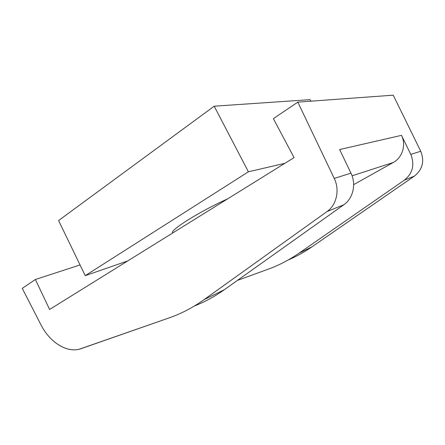 <?xml version="1.0" encoding="UTF-8"?>
<svg xmlns="http://www.w3.org/2000/svg" width="445" height="445" viewBox="0 0 445 445"><rect width="100%" height="100%" fill="white"/><g stroke="black" fill="none" stroke-linecap="round" stroke-linejoin="round"><path stroke-width="0.67" d="M81.185 348.635C67.534 353.653 49.851 342.622 40.857 324.616L22.25 288.36L35.378 279.488L49.595 309.47L294.062 157.602L273.375 118.643L297.811 102.133L334.24 178.412C339.997 190.004 336.581 205.012 326.969 211.597L204.021 299.663C192.813 307.628 181.237 313.686 169.295 317.836L79.416 349.169C66.005 352.763 49.473 341.805 40.857 324.616L22.25 288.36L35.378 279.488L49.595 309.47L294.062 157.602L273.375 118.643L297.811 102.133L334.24 178.412L350.972 173.166C356.456 184.152 353.108 198.431 343.824 204.756L224.241 289.767C214.601 296.581 204.661 301.988 194.421 305.982C204.661 301.988 214.601 296.581 224.241 289.767L343.824 204.756L326.969 211.597L204.021 299.663L224.241 289.767L204.021 299.663C192.813 307.628 181.237 313.686 169.295 317.836L81.185 348.635M339.63 149.542L350.972 173.166C356.456 184.152 353.108 198.431 343.824 204.756L326.969 211.597C336.581 205.012 339.997 190.004 334.24 178.412L350.972 173.166L339.63 149.542L401.485 135.352L410.796 154.393L420.742 151.272L393.224 95.18L297.811 102.133L393.224 95.18L420.742 151.272C424.669 161.224 422.555 169.495 414.406 176.092L311.834 246.903C304.163 252.182 296.248 256.554 288.093 260.03C296.248 256.554 304.163 252.182 311.834 246.903L414.406 176.092L404.321 180.192L299.018 253.177C289.122 259.991 278.876 265.32 268.274 269.164L237.441 280.383L268.274 269.164C278.876 265.32 289.122 259.991 299.018 253.177L311.834 246.903L299.018 253.177L404.321 180.192C412.721 173.355 414.879 164.756 410.796 154.393C414.879 164.756 412.721 173.355 404.321 180.192L414.406 176.092C422.555 169.495 424.669 161.224 420.742 151.272L410.796 154.393L401.485 135.352C406.374 144.87 402.391 157.658 393.258 162.492L353.653 184.636L393.258 162.492L352.073 175.814L393.258 162.492C402.391 157.658 406.374 144.87 401.485 135.352L339.63 149.542M80.05 264.947L35.378 279.488L80.05 264.947M310.07 99.647L214.201 106.199L58.584 220.536L85.229 275.666L58.584 220.536L214.201 106.199L248.405 171.798L214.201 106.199L310.07 99.647L310.894 101.176L310.07 99.647M127.765 260.909L85.229 275.666L248.405 171.798L284.867 163.315L248.405 171.798L85.229 275.666L127.765 260.909M172.738 232.969C168.794 230.86 199.588 211.403 227.623 198.876C200.078 211.186 169.562 230.349 172.654 232.841L172.727 232.98"/></g></svg>
